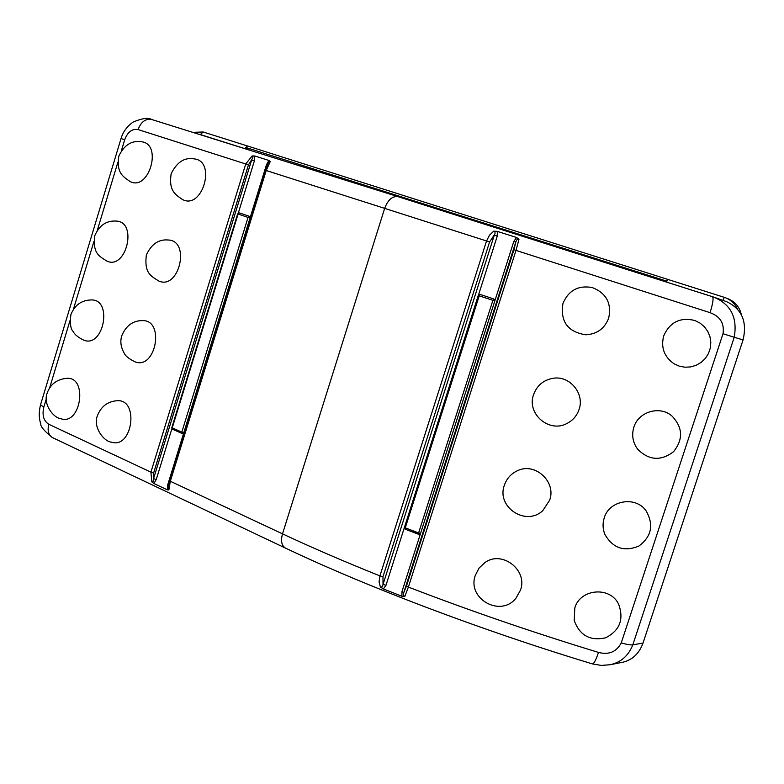 <?xml version="1.0" encoding="UTF-8"?>
<svg xmlns="http://www.w3.org/2000/svg" width="784" height="784" viewBox="0 0 784 784"><rect width="100%" height="100%" fill="white"/><g stroke="black" fill="none" stroke-linecap="round" stroke-linejoin="round"><path stroke-width="1.18" d="M238.307 213.042L254.388 160.847L254.761 155.987L268.922 160.455L266.482 164.679L250.018 218.06L248.038 217.433L249.41 216.315L250.018 218.06L183.799 432.699L182.388 433.621L181.819 432.121L183.799 432.699L167.688 484.924L167.296 489.824L153.909 483.493L156.241 479.534L153.556 478.642L153.027 481.67L151.792 481.866L153.909 483.493M172.245 427.554L172.617 429.299L182.035 433.464M237.65 213.865L239.473 212.925L237.65 213.865L171.833 427.584L172.617 429.299L182.613 433.679M239.473 212.925L249.41 216.315M418.538 534.276L405.289 529.239L405.269 527.848L404.358 527.318M478.338 295.499L480.22 294.461L493.881 298.988L494.812 300.958L420.557 533.394L418.607 532.934L405.269 527.848L479.22 295.842L478.25 295.49L404.475 527.25M493.881 298.988L492.881 300.37L418.607 532.934L418.617 534.335L420.557 533.394L401.967 591.577L401.918 596.271L383.376 588.941L385.983 585.276L383.023 584.452L382.298 586.912L380.367 587.01L383.376 588.941M478.495 295L497.272 236.092L497.311 231.378L516.558 237.493L513.843 241.374L494.812 300.958L479.22 295.842L480.22 294.461M608.688 318.137C604.64 328.594 596.996 334.151 585.766 334.797C567.694 331.946 560.09 321.489 562.971 303.408C568.547 290.374 578.308 285.082 592.263 287.542C606.326 293.128 611.804 303.33 608.688 318.137M663.725 335.856C669.85 322.116 680.228 317.001 694.859 320.499L700.004 323.067L704.395 326.771L707.776 331.416L709.961 336.718L710.814 342.392L710.304 348.106L708.452 353.545L705.355 358.386L701.2 362.375L696.221 365.266L690.704 366.912L684.951 367.216L679.307 366.157L674.064 363.796C664.156 356.828 660.706 347.508 663.725 335.856M579.062 409.493C576.887 415.765 572.879 420.41 567.038 423.438C549.231 433.346 526.436 413.736 533.561 394.666C536.932 385.503 543.43 380.044 553.034 378.29C569.831 375.311 584.864 393.725 579.062 409.493M671.819 415.873C682.864 427.349 683.432 439.295 673.525 451.711C660.834 461.296 648.868 460.443 637.637 449.173C632.757 442.421 631.502 435.12 633.854 427.251C638.274 411.894 659.53 405.259 671.81 415.883M549.653 500.163L542.91 510.472C526.201 526.858 496.115 507.13 504.367 485.247C506.709 478.465 511.129 473.595 517.636 470.635C535.286 462.07 556.532 481.984 549.653 500.163M604.209 517.969C609.08 500.231 635.785 495.645 646.104 510.874C654.023 524.77 651.602 536.501 638.872 546.056C624.133 552.103 612.794 548.192 604.846 534.325C602.71 528.935 602.494 523.487 604.209 517.969M723.015 333.729L734.216 337.257C737.675 317.471 730.747 304.065 713.44 297.018L398.135 196.696L712.45 296.685C713.724 298.077 712.93 303.408 710.069 312.669C720.231 316.452 724.553 323.469 723.015 333.729L621.251 642.9C616.479 651.896 608.903 655.071 598.515 652.425C595.948 659.932 593.929 663.764 592.469 663.921C480.935 630.169 366.187 586.52 285.484 548.094C281.603 545.693 280.613 540.95 282.514 533.855L170.314 481.249L266.197 170.51L270.196 161.651L268.922 160.455M484.973 562.53C502.064 549.947 528.112 570.252 520.468 590.176L516.088 598.035C500.751 617.978 466.529 598.711 475.398 575.162L479.112 568.018L484.973 562.53M574.79 608.021C580.072 588.657 610.471 585.932 618.733 604.484C624.064 619.497 619.693 630.61 605.611 637.804C590.176 641.234 579.709 635.471 574.231 620.507L574.79 608.021M130.026 181.476C123.029 176.606 116.287 172.97 118.805 156.212C124.039 145.089 131.575 140.267 141.424 141.757C162.876 143.707 149.038 191.776 130.017 181.476L129.997 181.457M182.417 199.479C175.44 194.579 168.56 190.924 171.157 173.705C176.929 162.082 184.573 157.143 194.109 158.878C216.747 160.838 202.429 210.386 182.407 199.479L182.388 199.459M158.603 280.917C151.508 276.242 143.962 273.587 146.383 254.976C151.381 244.098 158.682 239.11 168.286 240.002L168.286 240.002C190.894 240.708 179.056 290.619 158.593 280.917L158.564 280.897M134.946 361.796C128.978 358.837 125.45 356.034 124.342 353.398C120.844 347.371 119.981 341.481 121.775 335.719C126.097 325.546 133.055 320.509 142.659 320.607L142.659 320.607C165.12 320.088 155.742 370.273 134.946 361.806L134.897 361.787M117.218 400.712L117.237 400.712C139.464 399.017 132.447 449.389 111.436 442.137L111.387 442.117M66.983 378.28L67.012 378.28C88.141 376.957 80.84 425.761 60.936 418.734L60.887 418.715M83.819 340.168C78.243 337.502 74.686 334.601 73.128 331.475C70.609 329.074 69.854 323.488 70.864 314.707C74.686 305.005 81.605 300.076 91.63 299.929L91.63 299.929C112.945 299.664 103.527 348.282 83.829 340.168L83.78 340.148M106.849 261.082C99.803 256.407 92.443 253.928 94.756 235.719C99.303 225.273 106.526 220.392 116.434 221.088L116.434 221.088C137.876 221.921 126.244 270.304 106.84 261.082L106.81 261.072M513.843 241.374L515.813 241.991L517.038 239.463L518.998 239.228L516.558 237.493M401.967 591.577L403.76 592.635L515.813 241.991L513.951 249.753L516.009 250.41L518.998 239.228M401.918 596.281L404.76 596.653L403.348 595.223L403.76 592.635L406.494 586.001L408.386 587.079L516.009 250.41L710.069 312.669M404.76 596.653L408.386 587.079C469.508 610.628 532.885 632.404 598.515 652.425M497.272 236.092L494.312 235.141L383.023 584.452L382.964 576.75L379.917 575.897L379.074 581.944L380.367 587.01M497.311 231.368L493.704 231.182L495.018 231.946L494.949 233.926L489.588 241.952L486.541 240.972L379.917 575.897C344.039 561.501 311.571 547.487 282.514 533.855L384.66 208.368L486.541 240.972L489.471 235.2L493.704 231.182M266.482 164.679L267.256 164.924M268.01 163.366L270.196 161.651M167.688 484.924L168.344 485.306M167.296 489.824L168.883 489.941L168.06 487.354M168.883 489.941L170.314 481.249L169.501 480.621L168.031 487.775M254.388 160.847L251.654 159.975L153.556 478.642L153.605 473.046L150.92 472.154L151.792 481.866M254.761 155.987L252.115 155.947L252.967 156.712L252.742 157.986L248.459 164.846L245.735 163.974L150.92 472.154L48.814 424.281C43.63 420.959 41.964 415.265 43.796 407.2L46.256 399.046M252.115 155.947L245.735 163.974L138.092 129.566C141.081 121.794 145.608 118.433 151.655 119.482L398.017 196.657M52.783 437.746L52.724 437.727C48.51 435.218 47.207 430.739 48.814 424.281M743.065 339.913L643.027 643.056C639.185 653.562 632.404 659.971 622.653 662.274L610.021 664.744C620.82 662.48 628.425 655.845 632.815 644.84L734.216 337.257L743.065 339.913C747.348 321.675 741.88 308.935 726.68 301.703L713.44 297.018M713.411 297.009L712.568 296.724M247.401 145.942L203.134 131.986L200.371 134.574L244.696 148.588L247.43 145.951L244.784 148.656M666.547 281.926L667.723 279.3L666.361 281.868M724.259 297.332L247.43 145.951L724.249 297.332L723.044 300.409M737.519 309.082C735.029 303.829 731.09 300.086 725.7 297.851L728.365 298.91C735.314 301.918 739.626 307.152 741.301 314.6M248.038 217.433L181.819 432.121L172.235 427.858L238.091 214.032L248.038 217.433M156.241 479.534L171.921 428.623M385.983 585.276L404.289 527.848M513.951 249.753L406.494 586.001M382.964 576.75L489.588 241.952M265.335 170.236L384.66 208.368C387.962 199.744 392.461 195.853 398.135 196.696L151.655 119.482M169.599 480.543L265.266 170.216L268.138 163.121M153.605 473.046L248.459 164.846M121.353 150.802L124.695 139.758C127.674 131.937 132.133 128.547 138.092 129.566M49.657 387.806L70.001 320.578M73.402 309.317L93.884 241.609M97.304 230.32L117.923 162.141M643.027 643.056L632.815 644.84C630.581 645.134 626.73 644.487 621.251 642.9M43.796 407.2L40.533 404.809L121.04 138.533L124.695 139.758M249.596 150.165L245.598 147.382L666.429 281.044L663.333 280.897M198.44 134.142L200.371 134.574M404.328 527.426L405.289 529.239L419.371 534.423M480.112 294.431L478.289 295.372M117.237 400.712C107.584 401.447 100.95 406.524 97.324 415.941C92.845 427.574 104.311 441.784 111.436 442.137M67.012 378.28C56.948 379.231 50.323 384.199 47.128 393.205C42.875 404.034 53.39 418.058 60.936 418.734M52.724 437.727L285.484 548.094M610.021 664.744L601.24 665.42L592.537 663.93M40.533 404.858C38.749 412.1 38.847 418.46 40.807 423.948C40.396 426.427 44.198 430.926 52.205 437.452M121.04 138.533C123.029 131.8 127.106 126.283 133.251 122C142.247 118.257 148.372 117.414 151.626 119.472M192.766 132.359L203.134 131.986L247.43 145.951"/></g></svg>
